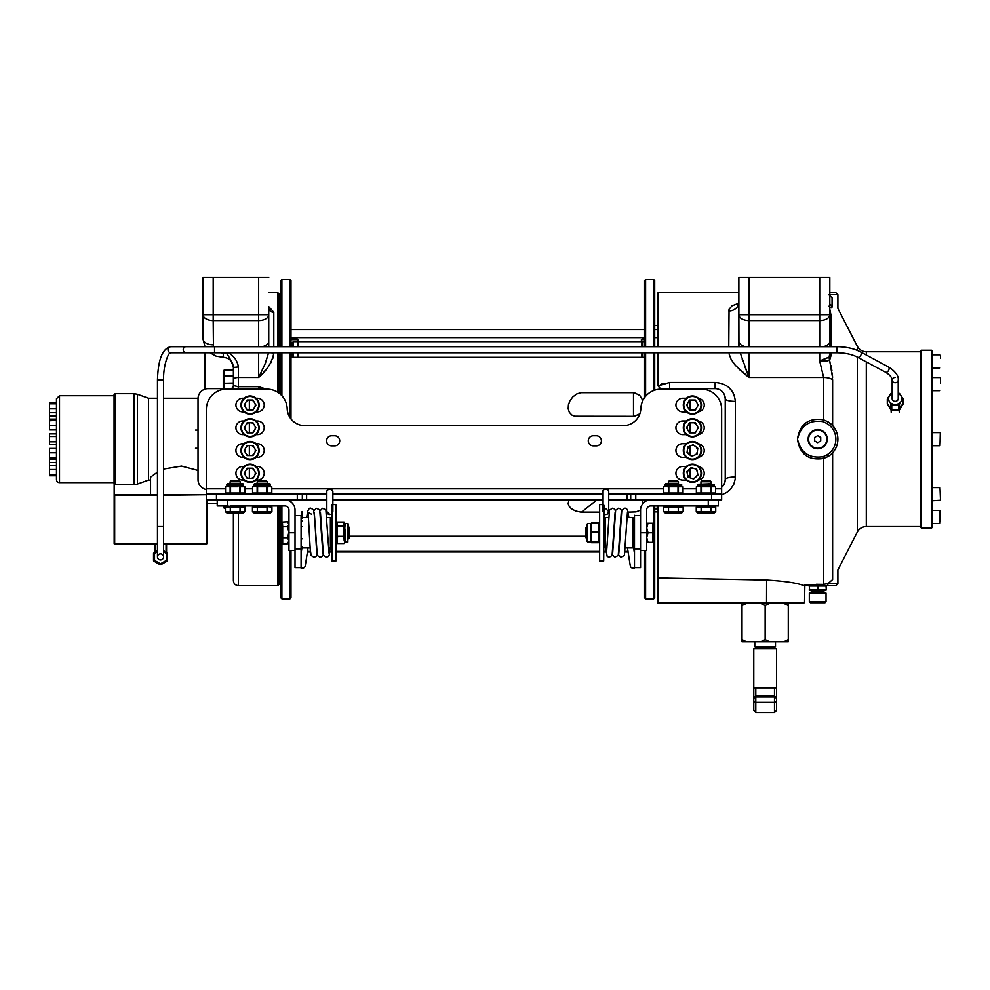 <?xml version="1.0" encoding="UTF-8"?>
<svg xmlns="http://www.w3.org/2000/svg" width="990" height="990" viewBox="0 0 990 990"><rect width="100%" height="100%" fill="white"/><g stroke="black" fill="none" stroke-linecap="round" stroke-linejoin="round"><path stroke-width="1.49" d="M804.35 584.892L823.643 584.397L823.643 458.481C808.484 460.746 799.771 454.311 797.482 439.176C799.759 424.029 808.484 417.594 823.643 419.859L823.643 377.487L819.708 361.065L829.162 357.13L829.818 353.207A10.098 5.829 -0 0 0 830.932 355.868L829.632 360.335L832.59 377.834M740.198 352.786L748.985 377.487L735.397 365.409L731.115 359.395L729.086 353.987M728.776 346.723L729.048 309.301L732.018 305.799L738.726 303.225M732.971 362.352L735.694 365.731M738.293 368.429L741.857 371.671M742.178 371.943L743.577 373.119M744.27 373.7L748.688 377.252M835.671 448.396L832.627 452.776L832.627 579.521C839.235 567.443 839.235 567.443 832.627 579.521L827.974 583.654L822.987 584.372M822.579 584.36L816.391 584.286M810.476 584.459L807.395 584.644M734.642 396.421L732.749 392.102L729.061 387.672M663.486 383.365L660.85 384.355M738.874 292.669L658.053 292.669L658.053 346.723C658.053 288.87 658.053 288.87 658.053 346.723M661.085 389.157A10.098 2.215 54.9 0 1 658.053 385.902L658.053 352.786L658.053 385.902L669.673 382.462L715.139 382.462C727.304 383.464 734.035 389.763 735.347 401.371A10.098 2.611 -0 0 1 725.237 398.76A10.098 10.098 0 0 0 715.139 388.649L669.673 388.649A10.098 10.098 0 0 0 666.518 389.157M735.347 401.371L735.224 479.024L733.85 484.122L730.682 489.06L726.561 492.575L721.648 494.876M658.053 505.989L658.053 602.353L804.548 602.353L804.845 585.672M802.89 585.672L802.358 585.09C795.972 582.813 784.055 581.118 766.607 580.016L658.053 577.937M828.061 583.617L827.974 583.654A2.017 1.027 90 0 1 826.947 585.672L802.853 585.672M827.974 583.654L837.899 583.654L835.882 585.672L826.947 585.672M832.528 376.509L832.231 373.057M831.947 370.817L830.994 365.657M828.84 294.686L832.07 297.78C839.347 311.12 839.347 311.12 832.07 297.78L832.07 306.541C832.021 308.435 830.994 308.298 828.976 306.12M829.67 308.422L830.932 314.919A10.098 8.7 -0 0 1 829.818 310.947L829.818 310.947M823.643 377.153L823.643 377.487A10.098 4.257 0 0 1 832.627 379.801L832.627 425.564L835.671 429.957M837.738 436.602L837.899 439.176M747.599 373.886L744.95 366.746M742.562 360.1L742.191 359.024M738.453 346.723A10.098 6.076 180 0 0 738.874 344.978L738.874 277.509L748.985 277.509L748.985 314.684L819.708 314.684L819.708 277.509L829.818 277.509L829.818 314.684A10.098 5.878 180 0 1 819.708 320.562L748.985 320.562A10.098 5.878 180 0 1 738.874 314.684L738.961 346.723M735.347 476.982A10.098 2.611 0 0 0 725.237 479.593L725.101 481.251M725.051 481.561L724.816 482.464M722.688 486.3L721.648 487.315A10.098 10.098 0 0 0 725.237 479.593L725.237 398.76L724.482 394.936M697.405 406.519A5.198 5.198 0 0 0 697.405 403.623L696.774 402.546M696.156 401.47A5.198 5.198 0 0 0 693.644 400.022M691.156 400.022A5.198 5.198 0 0 0 688.656 401.47L688.025 402.546L688.656 401.47M687.407 403.623A5.198 5.198 0 0 0 687.407 406.519L688.025 407.595L687.407 406.519M688.656 408.684A5.198 5.198 0 0 0 691.156 410.12L692.406 410.12L691.156 410.12M693.644 410.12A5.198 5.198 0 0 0 696.156 408.684L696.774 407.595M697.405 429.252A5.198 5.198 0 0 0 697.405 426.356L696.774 425.279M696.156 424.203A5.198 5.198 0 0 0 693.644 422.755M691.156 422.755A5.198 5.198 0 0 0 688.656 424.203L688.025 425.279L688.656 424.203M687.407 426.356A5.198 5.198 0 0 0 687.407 429.252L688.025 430.328L687.407 429.252M688.656 431.417A5.198 5.198 0 0 0 691.156 432.853L692.406 432.853L691.156 432.853M693.644 432.853A5.198 5.198 0 0 0 696.156 431.417L696.774 430.328M697.579 449.967A5.198 5.198 0 0 0 696.465 447.294M694.497 445.772A5.198 5.198 0 0 0 691.626 445.389M689.325 446.341A5.198 5.198 0 0 0 687.555 448.643M687.233 451.106A5.198 5.198 0 0 0 688.335 453.779M690.315 455.301A5.198 5.198 0 0 0 693.173 455.685M695.487 454.732A5.198 5.198 0 0 0 697.245 452.442M697.071 470.98A5.198 5.198 0 0 0 695.129 468.839M692.752 468.084A5.198 5.198 0 0 0 689.931 468.691M688.087 470.374A5.198 5.198 0 0 0 687.196 473.133M687.728 475.559A5.198 5.198 0 0 0 689.671 477.7M692.047 478.467A5.198 5.198 0 0 0 694.881 477.848M696.725 476.178A5.198 5.198 0 0 0 697.604 473.418M722.997 485.929L724.494 483.405M724.816 482.476L725.237 479.593M828.989 360.62L829.632 360.335A10.098 9.306 64.3 0 1 829.162 357.13L827.665 357.687M829.632 360.335L819.708 361.065L819.708 352.786M819.708 277.509L748.985 277.509M728.776 310.959A10.098 8.848 180 0 0 738.874 302.123L738.107 304.697M829.818 304.017A8.081 7.549 0 0 1 832.07 306.541M829.818 292.669L835.882 292.669L837.899 294.686L829.818 294.686M829.818 353.319L829.781 354.556M827.553 357.724L825.45 358.516M824.126 359.061L823.42 359.358M821.972 360.014L819.745 361.053M822.826 361.313L825.177 361.288M825.499 361.263L827.628 360.991M819.708 346.723L819.708 314.684L829.818 314.684L829.818 346.723M832.627 425.564L827.974 421.777A20.208 20.208 0 0 1 827.974 456.563L826.947 454.831A18.191 18.191 0 0 0 826.947 423.522L823.111 421.666C809.35 419.661 800.799 425.49 797.482 439.176C800.799 452.851 809.35 458.692 823.111 456.675L826.947 454.831M826.947 423.522L827.974 421.777L823.643 419.859L823.111 421.666M823.111 456.675L823.643 458.481L827.974 456.563M805.179 585.672L816.799 585.672M804.548 602.353L803.546 603.356L658.053 603.356L658.053 602.353M658.053 352.786L658.053 385.902M715.139 382.462L715.139 388.649L716.166 388.711M719.099 389.466L720.819 390.407M723.591 393.228L724.185 394.255M277.844 392.325L277.844 352.786M277.844 346.723L277.844 292.669L268.748 292.669M258.749 377.376L262.387 373.552M263.971 371.832L265.271 370.347M268.748 365.991L269.837 364.394M270.74 362.922L271.545 361.449M272.943 358.12L273.809 353.145C272.114 362.167 267.065 370.285 258.65 377.487L265.394 363.281L268.562 352.786L264.776 364.728M268.748 306.591L273.809 312.296A5.049 4.381 0 0 1 268.748 307.927L268.748 314.684A10.098 5.878 180 0 1 258.65 320.562L213.184 320.562L213.444 346.723M230.361 388.649A3.032 3.032 0 0 0 233.393 385.617L238.442 386.706L258.65 386.706L266.36 389.157M238.442 512.857L238.442 585.672L277.844 585.672L277.844 505.989M277.844 292.669L278.858 293.683L278.858 346.723M278.858 352.786L278.858 393.018M278.858 505.989L278.858 584.669L277.844 585.672M206.365 489.53A10.098 10.098 0 0 1 198.025 479.593L198.025 398.76A10.098 10.098 0 0 1 208.135 388.649L223.282 388.649L223.282 370.978L224.297 369.963L224.297 388.649M224.297 505.989L224.297 508.39L223.282 505.989M223.282 388.649L261.805 389.157A10.098 10.098 0 0 0 258.65 388.649L258.65 386.706M255.061 406.519A5.198 5.198 0 0 0 255.061 403.623L254.43 402.546L255.061 403.635M253.811 401.47A5.198 5.198 0 0 0 251.312 400.022L250.062 400.022L251.312 400.022M248.812 400.022A5.198 5.198 0 0 0 246.312 401.47L245.681 402.546M245.062 403.623A5.198 5.198 0 0 0 245.062 406.519L245.681 407.595M246.312 408.684A5.198 5.198 0 0 0 248.812 410.12L250.062 410.12L248.812 410.12M251.312 410.12A5.198 5.198 0 0 0 253.811 408.684L254.43 407.595L253.811 408.684M255.061 429.252A5.198 5.198 0 0 0 255.061 426.356L254.43 425.279L255.061 426.368M253.811 424.203A5.198 5.198 0 0 0 251.312 422.755L250.062 422.755L251.312 422.755M248.812 422.755A5.198 5.198 0 0 0 246.312 424.203L245.681 425.279M245.062 426.356A5.198 5.198 0 0 0 245.062 429.252L245.681 430.328M246.312 431.417A5.198 5.198 0 0 0 248.812 432.853L250.062 432.853L248.812 432.853M251.312 432.853A5.198 5.198 0 0 0 253.811 431.417L254.43 430.328L253.811 431.417M255.061 451.985A5.198 5.198 0 0 0 255.061 449.089L254.43 448.012L255.061 449.101M253.811 446.936A5.198 5.198 0 0 0 251.312 445.488L250.062 445.488L251.312 445.488M248.812 445.488A5.198 5.198 0 0 0 246.312 446.936L245.681 448.012M245.062 449.089A5.198 5.198 0 0 0 245.062 451.985L245.681 453.061M246.312 454.15A5.198 5.198 0 0 0 248.812 455.586L250.062 455.586L248.812 455.586M251.312 455.586A5.198 5.198 0 0 0 253.811 454.15L254.43 453.061L253.811 454.15M255.061 474.717A5.198 5.198 0 0 0 255.061 471.822M253.811 469.668A5.198 5.198 0 0 0 251.312 468.221L250.062 468.221M248.812 468.221A5.198 5.198 0 0 0 246.312 469.668L245.681 470.745M245.062 471.822A5.198 5.198 0 0 0 245.062 474.717L245.681 475.794M246.312 476.883A5.198 5.198 0 0 0 248.812 478.331M251.312 478.331A5.198 5.198 0 0 0 253.811 476.883L254.43 475.806L253.811 476.883M203.074 338.964L204.955 346.723L203.074 338.964L203.074 314.684L203.074 338.964A10.098 5.878 0 0 0 213.184 344.842M203.074 314.684A10.098 5.878 0 0 0 213.184 320.562L213.184 314.684L203.074 314.684L203.074 277.509L268.748 277.509M213.184 277.509L213.184 314.684L268.748 314.684L268.748 346.723M232.687 363.751L233.393 367.352C231.71 361.783 229.42 357.13 226.5 353.418A10.098 5.878 0 0 0 223.282 353.121L223.282 352.786M273.809 352.786L273.809 353.145A5.049 2.97 0 0 1 271.409 352.786M220.461 352.786L223.282 353.121L223.282 357.341C229.42 357.935 232.786 361.3 233.393 367.439L238.442 366.968L238.442 386.706L237.303 386.682M228.108 352.65C233.85 355.831 237.291 360.607 238.442 366.968M227.861 352.786A5.049 1.708 145.7 0 1 226.5 353.418M233.393 385.617L233.393 367.352M233.393 512.857L233.393 580.623L233.393 512.857M641.52 499.925L643.364 503.056M640.567 510.085L636.026 511.917L628.031 512.152M599.148 512.152L580.808 512.127L575.524 511.013L571.205 508.588L569.015 506.088L568.136 503.39L569.101 499.925M639.862 413.82L634.231 416.332L574.831 416.233L571.849 415.045L569.324 412.31L568.198 408.821L568.409 404.848L569.955 400.752L572.74 396.99L576.576 394.045L580.808 392.696L634.194 392.696L639.738 395.381L642.881 400.48M645.616 499.925L645.616 501.274M645.616 550.44L645.616 598.814L644.614 597.799L644.614 550.44M644.614 346.723L644.614 280.541L645.616 279.539L645.616 346.723M645.616 352.786L645.616 396.297M644.614 397.584L644.614 352.786M644.614 501.942L644.614 499.925M653.709 390.53L653.709 352.786M653.709 346.723L653.709 279.539L645.616 279.539M654.712 505.989L654.712 597.799L653.709 598.814L653.709 542.285M653.709 523.24L653.709 505.989M653.709 279.539L654.712 280.541L654.712 346.723M654.712 352.786L654.712 390.171M290.986 550.44L290.986 597.799L289.971 598.814L289.971 550.44M289.971 501.274L289.971 499.925M289.971 417.532L289.971 352.786M289.971 346.723L289.971 279.539L281.89 279.539L281.89 346.723M289.971 279.539L290.986 280.541L290.986 346.723M290.986 352.786L290.986 418.956M290.986 499.925L290.986 501.942M281.89 352.786L281.89 395.715M281.89 505.989L281.89 522.658M281.89 542.866L281.89 598.814L289.971 598.814M280.875 394.688L280.875 352.786M280.875 346.723L280.875 280.541L281.89 279.539M281.89 598.814L280.875 597.799L280.875 505.989M56.467 479.593L56.467 398.76L56.467 402.584L49.5 402.584L49.5 419.141L56.467 419.141L56.467 420.366L49.5 420.366L49.5 429.92L56.467 429.92L56.467 433.868L49.5 433.868L49.5 444.473L56.467 444.473L56.467 448.421L49.5 448.421L49.5 457.974L56.467 457.974L56.467 459.212L49.5 459.212L49.5 475.757L56.467 475.757L56.467 479.593A3.032 3.032 0 0 0 59.499 482.625L114.06 482.625L114.06 483.627L114.06 394.713L115.075 393.711L115.075 484.642A1.015 1.015 0 0 1 114.159 484.073L114.159 494.74L157.459 494.74M150.542 480.088L148.512 480.088L148.512 398.252L137.437 394.292L137.437 484.048A10.098 10.098 0 0 1 134.034 484.642L134.034 393.711L137.437 394.292M148.512 480.088L137.437 484.048M114.06 482.625L114.06 395.728L59.499 395.728L59.499 482.625M49.5 462.516L56.467 462.516L56.467 459.212M49.5 465.634L56.467 465.634L56.467 462.516M49.5 469.52L56.467 469.52L56.467 465.634M49.5 474.581L56.467 474.581L56.467 469.52M56.467 475.757L56.467 474.581M49.5 452.801L56.467 452.801L56.467 448.421M49.5 457.578L56.467 457.578L56.467 452.801M49.5 420.762L56.467 420.366M49.5 425.539L56.467 425.539L56.467 420.762M56.467 429.92L56.467 425.539M49.5 412.719L56.467 412.719L56.467 402.584M49.5 408.833L56.467 408.833M49.5 403.772L56.467 403.772M49.5 415.837L56.467 415.837L56.467 412.719M56.467 419.141L56.467 415.837M49.5 436.528L56.467 436.528L56.467 433.868M49.5 441.825L56.467 441.825L56.467 436.528M56.467 444.473L56.467 441.825M198.025 470.46L181.492 466.092L163.523 469.074M157.459 472.119L150.542 477.18L150.542 494.74M163.523 494.74L206.365 494.74L163.523 495.248M115.075 484.642L134.034 484.642M932.568 351.264L932.568 527.076L931.553 528.091L931.553 350.262L932.568 351.264M921.455 528.091L920.44 527.076L920.44 351.264L921.455 350.262L921.455 528.091L931.553 528.091M940.5 516.978L939.993 523.537L939.993 510.407L940.5 516.978M940.5 513.946L940.5 510.914M932.568 516.978L932.568 523.537L939.993 523.537M940.5 433.113L939.993 445.735L940.314 432.729M940.5 358.343L940.5 355.311M932.568 361.375L932.568 367.946L939.993 367.946M940.5 379.875L940.5 378.093M939.993 377.598L932.568 377.598L932.568 388.81M940.5 380.779L940.5 383.254M939.993 445.735L932.568 445.735L932.568 432.605L939.993 432.605M932.568 500.754L940.5 500.247L939.993 487.612L940.5 498.477M817.691 429.573A9.603 9.603 0 0 0 808.087 439.176A9.603 9.603 0 0 0 817.691 448.767A9.603 9.603 0 0 1 808.087 439.176A9.603 9.603 0 0 1 817.691 429.573A9.603 9.603 0 0 1 827.293 439.176A9.603 9.603 0 0 1 817.691 448.767M814.659 440.921L817.691 442.679L820.722 440.921L820.722 437.419L817.691 435.674L814.659 437.419L814.659 440.921M217.218 503.328L206.316 503.328M658.053 329.546L654.712 329.546M644.614 329.546L290.986 329.546M280.875 329.546L278.858 329.546M658.053 337.627L654.712 337.627L658.053 337.627M644.614 337.627L290.986 337.627M280.677 346.723L280.875 337.627L278.858 337.627M204.893 389.181L204.893 352.786M206.365 495.248L206.316 544.253L163.523 544.253M280.875 511.917L278.858 511.917M280.875 325.5L278.858 325.5M280.875 508.885L278.858 508.885M658.053 511.917L654.712 511.917M658.053 325.5L654.712 325.5M658.053 508.885L654.712 508.885M644.614 339.657L641.384 339.657L641.384 341.674M641.384 339.657L642.386 338.642L644.614 338.642M292.298 344.706L290.986 344.706M297.854 342.181L297.854 339.657L290.986 339.657M292.298 343.691L290.986 343.691M290.986 338.642L296.839 338.642L297.854 339.657M642.894 346.723L642.894 341.674L644.614 341.674M642.894 357.328L642.894 352.786M297.346 346.723L297.346 341.674L293.3 341.674L293.3 346.723M293.3 352.786L293.3 357.328M297.346 352.786L297.346 357.328M292.298 357.328L292.298 352.786M292.298 346.723L292.298 342.676L293.3 341.674M297.346 342.676L298.361 341.674L298.361 346.723M298.361 352.786L298.361 357.328M641.879 357.328L641.879 352.786M641.879 346.723L641.879 341.674L298.361 341.674M280.875 508.39L278.858 508.39M657.224 505.989L657.224 508.39L658.053 508.39L654.712 508.39M240.966 473.269A9.096 9.096 0 0 1 250.062 464.174A9.096 9.096 0 0 1 259.157 473.269A9.096 9.096 0 0 1 250.062 482.365A9.096 9.096 0 0 1 240.966 473.269M244.221 473.269L247.141 478.331L252.982 478.331L255.89 473.269L252.982 468.221L247.141 468.221L244.221 473.269M240.966 427.804A9.096 9.096 0 0 1 250.062 418.708A9.096 9.096 0 0 1 259.157 427.804A9.096 9.096 0 0 1 250.062 436.899A9.096 9.096 0 0 1 240.966 427.804A9.096 9.096 0 0 1 250.062 418.708A9.096 9.096 0 0 1 259.157 427.804M244.221 427.804L247.141 432.853L252.982 432.853L255.89 427.804L252.982 422.755L247.141 422.755L244.221 427.804M240.966 450.537A9.096 9.096 0 0 1 250.062 441.441A9.096 9.096 0 0 1 259.157 450.537A9.096 9.096 0 0 1 250.062 459.632A9.096 9.096 0 0 1 240.966 450.537M244.221 450.537L247.141 455.586L252.982 455.586L255.89 450.537L252.982 445.488L247.141 445.488L244.221 450.537M240.966 405.071A9.096 9.096 0 0 1 250.062 395.975A9.096 9.096 0 0 1 259.157 405.071A9.096 9.096 0 0 1 250.062 414.167A9.096 9.096 0 0 1 240.966 405.071M244.221 405.071L247.141 410.12L252.982 410.12L255.89 405.071L252.982 400.022L247.141 400.022L244.221 405.071M694.337 482.155A9.096 9.096 0 0 1 683.521 475.2A9.096 9.096 0 0 1 690.476 464.384A9.096 9.096 0 0 1 701.291 471.339A9.096 9.096 0 0 1 694.337 482.155M693.644 478.974L697.962 475.052L696.725 469.347L691.168 467.577L686.85 471.5L688.087 477.192L693.644 478.974M691.206 459.558A9.096 9.096 0 0 1 683.385 449.349A9.096 9.096 0 0 1 693.594 441.528A9.096 9.096 0 0 1 701.415 451.737A9.096 9.096 0 0 1 691.206 459.558M691.639 456.328L697.022 454.101L697.789 448.309L693.173 444.757L687.778 446.985L687.01 452.764L691.639 456.328M683.31 427.804A9.096 9.096 0 0 1 692.406 418.708A9.096 9.096 0 0 1 701.502 427.804A9.096 9.096 0 0 1 692.406 436.899A9.096 9.096 0 0 1 683.31 427.804M686.565 427.804L689.486 432.853L695.314 432.853L698.235 427.804L695.314 422.755L689.486 422.755L686.565 427.804M683.31 405.071A9.096 9.096 0 0 1 692.406 395.975A9.096 9.096 0 0 1 701.502 405.071A9.096 9.096 0 0 1 692.406 414.167A9.096 9.096 0 0 1 683.31 405.071M686.565 405.071L689.486 410.12L695.314 410.12L698.235 405.071L695.314 400.022L689.486 400.022L686.565 405.071M686.392 411.889L682.754 411.889A6.819 6.819 0 0 1 675.935 405.071A6.819 6.819 0 0 1 682.754 398.252L686.392 398.252M686.392 457.355L682.754 457.355A6.819 6.819 0 0 1 675.935 450.537A6.819 6.819 0 0 1 682.754 443.718L686.392 443.718M331.65 445.871A5.049 5.049 0 0 1 326.601 440.822A5.049 5.049 0 0 1 331.65 435.761L334.682 435.761A5.049 5.049 0 0 1 339.731 440.822A5.049 5.049 0 0 1 334.682 445.871L331.65 445.871M244.047 411.889L242.736 411.889A6.819 6.819 0 0 1 235.917 405.071A6.819 6.819 0 0 1 242.736 398.252L244.047 398.252M244.047 457.355L242.736 457.355A6.819 6.819 0 0 1 235.917 450.537A6.819 6.819 0 0 1 242.736 443.718L244.047 443.718M244.047 480.088L242.736 480.088A6.819 6.819 0 0 1 235.917 473.269A6.819 6.819 0 0 1 242.736 466.451L244.047 466.451M244.047 434.622L242.736 434.622A6.819 6.819 0 0 1 235.917 427.804A6.819 6.819 0 0 1 242.736 420.985L244.047 420.985M686.392 480.088L682.754 480.088A6.819 6.819 0 0 1 675.935 473.269A6.819 6.819 0 0 1 682.754 466.451L686.392 466.451M593.332 445.871A5.049 5.049 0 0 1 588.283 440.822A5.049 5.049 0 0 1 593.332 435.761L596.364 435.761A5.049 5.049 0 0 1 601.413 440.822A5.049 5.049 0 0 1 596.364 445.871L593.332 445.871M686.392 434.622L682.754 434.622A6.819 6.819 0 0 1 675.935 427.804A6.819 6.819 0 0 1 682.754 420.985L686.392 420.985M225.534 488.812L206.365 488.812L206.365 409.365A20.208 20.208 0 0 1 226.574 389.157L266.978 389.157A20.208 20.208 0 0 1 287.174 408.623A17.684 17.684 0 0 0 304.846 425.663L623.168 425.663A17.684 17.684 0 0 0 640.839 408.623A20.208 20.208 0 0 1 661.035 389.157L701.44 389.157A20.208 20.208 0 0 1 721.648 409.365L721.648 488.812L715.621 488.812M635.766 493.861L635.766 499.925L627.177 499.925L627.177 493.861L721.648 493.861L721.648 499.925L721.648 488.812M635.766 499.925L721.648 499.925M206.365 488.812L206.365 499.925L206.365 493.861L206.365 499.925L326.811 499.925M698.519 421.084A6.819 6.819 0 0 1 698.519 434.536M698.519 466.55A6.819 6.819 0 0 1 698.519 480.002M256.076 420.985L257.388 420.985A6.819 6.819 0 0 1 264.206 427.804A6.819 6.819 0 0 1 257.388 434.622L256.076 434.622M256.076 443.718L257.388 443.718A6.819 6.819 0 0 1 264.206 450.537A6.819 6.819 0 0 1 257.388 457.355L256.076 457.355M256.076 398.252L257.388 398.252A6.819 6.819 0 0 1 264.206 405.071A6.819 6.819 0 0 1 257.388 411.889L256.076 411.889M698.519 443.817A6.819 6.819 0 0 1 698.519 457.269M698.519 398.339A6.819 6.819 0 0 1 698.519 411.803M256.076 466.451L257.388 466.451A6.819 6.819 0 0 1 264.206 473.269A6.819 6.819 0 0 1 257.388 480.088L256.076 480.088M326.811 493.861L206.365 493.861M627.177 499.925L608.739 499.925M602.687 499.925L332.863 499.925M627.177 493.861L608.739 493.861M602.687 493.861L332.863 493.861M630.717 499.925L630.717 493.861M634.503 548.868L634.503 567.616L640.567 567.616L640.567 548.868L634.503 548.868L634.503 515.32M301.084 548.868L295.02 548.868L295.02 567.616L301.084 567.616L301.084 515.32M302.099 518.116L302.099 511.545M718.369 499.925L718.369 505.989L650.678 505.989A4.047 4.047 0 0 0 646.631 510.023L646.631 550.44L640.567 550.44L640.567 532.769L646.631 532.769M708.271 505.989L708.271 499.925L650.678 499.925A10.098 10.098 0 0 0 640.567 510.023L640.567 532.769M217.218 499.925L217.218 505.989L217.218 499.925M295.02 532.769L295.02 550.44L288.956 550.44L288.956 532.769L295.02 532.769L295.02 510.023A10.098 10.098 0 0 0 284.922 499.925L227.329 499.925L227.329 505.989L217.218 505.989M230.101 505.989L284.922 505.989A4.047 4.047 0 0 1 288.956 510.023L288.956 532.769M608.541 517.609L605.212 517.609L605.212 547.915L607.006 547.915M632.994 517.609L632.994 547.915L632.994 517.609L626.942 517.609M328.544 547.915L330.388 547.915L330.388 517.609L327.009 517.609M652.917 532.769L648.029 532.769L646.73 537.508L648.029 542.285L646.73 542.285L654.217 542.285L652.917 542.285L652.917 523.24L654.217 523.24L648.029 523.24L646.73 527.992L648.029 532.769L647.089 530.43M654.217 542.285L654.217 523.24M648.029 523.24L646.73 523.24L648.029 523.24M647.076 530.417L646.73 528.004M648.029 542.285L647.089 539.958M647.076 539.934L646.73 537.521M587.021 532.769L587.021 538.82L586.006 537.817L586.006 527.707L587.021 526.705L587.021 532.769M591.562 523.648L591.562 522.844L598.393 522.844L598.393 523.76M598.393 523.054L591.562 523.054L591.562 531.556L598.393 531.556L598.393 523.054M591.562 541.481L598.393 541.481L598.393 532.063L591.562 532.063L590.993 541.765M591.562 542.681L598.393 542.681L598.393 541.765L591.562 541.765M591.426 534.699L591.426 538.845M591.562 541.406L590.993 539.995L591.067 541.864M598.591 541.839L598.987 538.82M587.218 532.187L587.218 526.197M590.56 541.938L590.993 526.73M590.622 538.82L590.993 539.995M590.56 525.715L590.56 529.464M591.067 524.403L591.067 523.351L591.067 524.403M282.67 526.767L282.67 543.745L281.284 542.173L281.284 523.351L282.397 522.077L282.67 526.767L287.57 526.767L288.87 524.279L287.57 521.779L282.397 522.077M282.67 537.743L287.57 537.743L288.87 532.261L287.57 526.767M282.67 543.745L287.57 543.745L288.87 540.75L287.57 537.743M288.857 541.023L287.57 543.745M288.857 532.769L287.843 538.102M348.567 538.82L348.567 526.705L349.581 527.707L349.581 537.817L348.369 538.82M344.545 523.067L344.025 522.052L337.194 522.052L337.194 525.678L344.025 525.678L344.025 522.138M344.173 523.067L344.173 524.663M345.04 525.121L344.025 537.607L344.532 536.394L345.04 538.251L345.04 542.062L347.861 542.062L347.861 523.462L345.04 523.462L345.04 525.121L344.025 525.22M344.285 524.688L344.322 525.319M336.526 524.415L336.563 526.705M345.04 529.007L345.04 538.251M344.953 540.404L344.607 542.248L345.04 540.404M348.369 535.837L348.369 523.97L348.369 535.837M344.025 527.348L344.532 526.148L337.194 526.074L337.194 536.308L344.025 536.308L344.025 526.074M336.526 541.097L337.194 543.473L337.194 536.778L344.025 536.308M344.173 540.862L344.025 537.607M344.025 543.473L337.194 543.473L344.025 543.386M344.297 539.439L344.532 538.82M344.532 527.423L344.607 528.908M683.149 511.719L663.671 511.719L664.983 512.857L681.825 512.857L683.149 511.719L683.149 507.128L681.962 506.311M668.535 511.719L668.535 507.128L663.671 507.128L663.696 511.743M678.274 511.719L678.274 507.128L668.535 507.128L683.149 507.128M681.937 506.298L680.712 506.001M678.459 493.861L678.459 493.032L683.038 493.02L683.038 486.795L678.435 486.795L678.459 485.793M678.459 483.764L678.459 481.734L668.361 481.734L668.361 483.764L665.626 483.764L678.459 483.764M678.459 481.734L677.445 480.732L669.364 480.732L668.361 481.734M271.928 511.719L252.438 511.719L253.762 512.857L270.604 512.857L271.928 511.719L271.928 507.128L262.177 506.001L258.489 506.67M268.24 512.535L268.859 512.758M267.053 511.719L267.053 507.128L257.313 507.128L254.876 506.001M257.313 511.719L257.313 507.128L252.438 507.128L252.438 511.719M267.238 493.861L267.238 493.032L271.805 493.02L271.805 486.795L268.933 486.721M267.238 483.764L267.238 481.734L257.128 481.734L257.128 483.764L254.405 483.764L269.961 483.764L257.128 483.764M267.238 481.734L266.223 480.732L258.142 480.732L257.128 481.734M663.783 486.795L665.132 486.362L663.708 486.795L663.783 493.02L668.374 493.02L668.819 486.288L664.921 486.795M665.614 486.028L681.417 485.929L681.689 484.259L665.119 484.259L665.119 485.781M681.689 485.781L679.734 486.028M668.671 485.781L667.569 485.929L668.671 485.781M678.435 486.795L678.435 493.02M679.561 493.589L680.736 493.8M680.947 493.787L683.038 493.02M681.256 486.721L680.155 486.721M678.001 493.02L668.819 493.02L668.819 486.795L678.001 486.795L678.001 493.02M268.352 486.795L270.035 486.721M267.213 486.795L267.213 493.02M255.061 493.787L257.128 493.032L252.561 493.02L252.561 486.795L254.281 486.721M257.128 493.861L257.153 486.795L255.383 486.721M268.339 493.589L269.515 493.8M269.726 493.787L271.805 493.02M253.688 493.589L254.851 493.8M266.78 493.02L257.586 493.02L257.586 486.795L266.78 486.795L266.78 493.02M254.393 486.028L270.196 485.929L270.468 484.259L253.898 484.259L253.898 485.781M270.443 485.781L268.76 486.053M257.45 485.781L256.348 485.929L257.45 485.781M264.355 485.929L260.011 485.929M332.863 511.57L332.863 491.671A3.032 2.178 -176.2 0 0 329.831 489.407A3.032 2.178 -176.2 0 0 326.811 491.486L326.811 511.471M308.063 547.915L305.267 565.797A3.032 2.896 -171.1 0 1 300.453 567.616M604.197 514.181L605.707 514.577C606.994 514.565 608.009 513.562 608.739 511.57L608.739 491.547A3.032 2.364 175.8 0 0 605.707 489.258A3.032 2.364 175.8 0 0 602.687 491.721L602.687 511.62M605.707 508.637L608.739 511.57C608.739 510.432 608.739 510.432 608.739 511.57L608.739 511.471A3.032 3.032 -111 0 0 608.664 510.778M635.097 567.616A3.032 2.896 171.1 0 1 630.271 565.797L627.487 547.915M331.897 504.603L331.897 560.922L331.39 505.098M335.944 504.603L335.944 560.922L335.944 504.603L332.863 504.603M604.197 505.098L603.69 560.922L603.69 504.603M599.655 560.922L599.655 504.603L599.655 560.922L603.69 560.922M250.062 478.331L248.812 478.318L250.062 478.331M254.43 470.745L255.061 471.834L254.43 470.745M693.644 478.331L691.614 478.318L693.644 478.331M688.644 476.871L687.629 475.113L688.644 476.871M687.407 471.822L688.421 470.064L687.407 471.822M696.156 469.668L697.17 471.426M691.156 468.221L693.198 468.221M697.405 474.717L696.378 476.487M693.408 455.598L691.156 455.586L693.408 455.598M688.533 453.927L687.407 451.985L688.533 453.927M687.53 448.878L688.656 446.936L687.53 448.878M691.404 445.488L693.656 445.488L691.404 445.488M696.279 447.146L697.405 449.101M697.282 452.195L696.156 454.15M692.406 422.755L693.656 422.755L692.406 422.755M692.406 400.022L693.656 400.022L692.406 400.022M783.795 641.755L788.288 641.755L788.288 639.577L783.795 641.755L746.51 641.755L742.017 639.577L742.017 605.534L746.51 603.356M769.638 641.755L765.146 639.577L760.654 641.755M788.288 605.534L783.795 603.356L788.288 605.534L788.288 603.356L788.288 639.577M765.146 639.577L765.146 605.534L769.638 603.356M742.017 603.356L742.017 605.534M760.654 603.356L765.146 605.534M742.017 639.577L742.017 641.755L746.51 641.755M775.504 646.804L774.489 647.819L755.803 647.819L754.788 646.804L775.504 646.804L775.504 641.755M753.786 698.222L755.803 696.935L755.803 712.491L753.786 710.461L753.786 648.821L776.519 648.821L776.519 710.461L774.489 712.491L774.489 702.306A2.017 1.671 0 0 0 776.519 700.635M753.786 697.579L753.786 687.877L774.489 687.877L755.803 687.877L755.803 696.935L774.489 696.935L776.519 698.222M776.519 697.579L776.519 687.877L774.489 687.877L774.489 695.859L776.519 697.876M157.459 495.248L114.159 495.248L114.159 543.745L114.667 495.248L114.667 544.253L157.459 544.253M157.459 543.745L114.159 543.745M206.811 499.925L206.811 543.745L206.811 499.925M154.527 560.303A6.868 6.868 0 0 1 153.623 556.887A6.868 6.868 0 0 0 154.527 560.303M167.458 560.328A1.015 1.015 0 0 1 166.951 561.194L166.456 560.328L167.458 560.328A1.015 1.015 0 0 1 166.951 561.194L160.999 564.634L160.491 563.768L166.456 560.328L166.456 553.435A6.868 6.868 0 0 0 163.523 550.712A6.868 6.868 0 0 1 166.431 553.422L167.458 553.435L167.458 560.328L167.458 553.435A1.015 1.015 0 0 0 166.951 552.568A1.015 1.015 0 0 1 167.458 553.435M154.527 553.472A6.868 6.868 0 0 0 153.623 556.887A6.868 6.868 0 0 1 154.527 553.472M154.551 553.422A6.868 6.868 0 0 1 157.459 550.712M166.555 553.435L166.555 544.253L166.555 553.435M154.428 544.253L154.428 552.333L154.428 544.253M154.527 553.521A1.015 1.015 0 0 0 154.428 553.967L154.428 559.796M163.523 551.628L166.048 553.088A1.015 1.015 0 0 1 166.382 553.398M154.935 544.253L154.935 552.036M164.625 551.393L166.048 552.21L166.048 544.253M809.177 585.672L809.61 589.582L826.279 589.582L826.019 585.672M812.134 585.672L815.612 585.672M817.691 585.672L823.111 585.672L823.643 584.397M809.61 586.031L817.183 586.031L817.691 589.533M826.279 589.99L823.47 591.08L811.899 591.08L809.102 589.99M817.183 586.031L825.771 586.031M826.279 586.031L826.279 589.582L826.279 586.031M817.691 602.7L810.34 602.7L809.325 601.697L826.044 601.697L825.041 602.7L817.691 602.7L825.041 602.7M809.325 601.697L809.325 593.109L826.044 593.109L826.044 601.697M696.255 511.719L697.566 512.857L714.421 512.857L715.733 511.719L696.255 511.719L696.255 507.128L715.733 507.128L714.421 505.989M701.118 511.719L701.118 507.128M710.857 511.719L710.857 507.128M715.733 511.719L715.733 507.128M711.043 493.861L711.043 493.032M711.043 486.795L711.043 485.793M711.043 483.764L711.043 481.734L700.945 481.734L700.945 483.764M711.043 481.734L710.028 480.732L701.947 480.732L700.945 481.734M697.74 485.781L711.018 486.288L714.273 485.781L714.273 484.259L697.702 484.259L697.74 485.781M714.273 485.781L712.317 486.028M701.254 485.781L700.153 485.929L701.254 485.781M697.702 484.259L711.55 483.764M708.172 485.929L703.816 485.929M715.621 486.795L711.018 486.795L711.018 493.02L715.621 493.02L715.621 486.795L712.738 486.721M700.957 493.02L700.957 486.795L710.585 486.795L710.585 493.02L696.366 493.02L696.366 486.795L698.086 486.721M700.957 486.795L699.188 486.721M712.144 493.589L713.32 493.8M713.53 493.787L715.621 493.02M713.84 486.721L714.471 486.795M697.492 493.589L698.668 493.8M698.878 493.787L700.945 493.032L700.945 493.861M244.901 511.719L225.411 511.719L226.735 512.857L243.577 512.857L244.901 511.719L244.901 507.128L243.713 506.311M225.411 511.719L225.411 507.128L230.286 507.128L229.098 506.311M229.074 506.298L227.849 506.001M230.286 511.719L230.286 507.128L244.901 507.128M240.026 511.719L240.026 507.128L235.15 506.001L231.462 506.67M243.689 506.298L242.463 506.001M240.211 493.861L240.211 493.032L244.778 493.02L244.852 486.795L241.325 486.795M240.211 483.764L240.211 481.734L230.101 481.734L230.101 483.764L227.378 483.764L242.934 483.764L230.101 483.764M240.211 481.734L239.196 480.732L231.115 480.732L230.101 481.734M228.356 486.721L225.534 486.795L225.534 493.02L230.126 493.02L230.126 486.795L227.254 486.721M226.661 493.589L227.824 493.8M228.034 493.787L230.101 493.032L230.101 493.861M225.534 486.795L226.673 486.795M226.896 485.781L243.169 485.929L243.441 484.259L226.871 484.259L226.896 485.781M243.416 485.781L240.991 485.929L243.639 486.795M230.422 485.781L229.309 485.929L230.422 485.781M239.753 486.795L239.753 493.02L230.559 493.02L230.559 486.795L237.464 486.795M240.186 486.795L240.186 493.02M230.559 486.288L231.425 486.288L230.559 486.288M163.523 526.569L157.459 526.569L157.459 556.887A3.032 3.032 0 0 0 160.491 559.907A3.032 3.032 0 0 0 163.523 556.887A3.032 3.032 0 0 0 160.491 553.856A3.032 3.032 0 0 0 157.459 556.887A3.032 3.032 0 0 0 160.491 559.907A3.032 3.032 0 0 0 163.523 556.887L163.523 380.061C163.301 364.134 168.783 352.811 169.612 353.566L170.862 352.786L186.058 352.786A3.032 2.846 90 0 1 183.212 349.755A3.032 2.846 90 0 1 186.058 346.723L214.545 346.723L214.545 352.786L186.058 352.786M837.008 352.786C845.225 352.873 852.081 354.358 857.6 357.242A3.032 1.893 118.2 0 0 861.077 354.568A3.032 1.893 118.2 0 0 860.471 351.896C853.912 348.505 846.091 346.785 837.008 346.723L837.008 352.786L214.545 352.786M898.215 380.098C898.796 376.485 896.111 372.426 890.159 367.921L888.327 366.857A3.032 1.893 118.2 0 1 888.946 369.53A3.032 1.893 118.2 0 1 885.468 372.19C889.787 374.851 892.015 377.487 892.151 380.098L892.151 398.723A3.032 2.611 0 0 0 898.215 398.723L898.215 380.098A3.032 2.611 180 0 1 892.151 380.098A3.032 2.611 180 0 1 895.183 377.487M902.942 403.536L898.623 409.984L898.623 405.021L891.743 405.021L891.743 409.984L887.424 403.536M898.623 405.021L902.942 398.586L899.502 393.451L898.215 392.968M902.942 404.415L902.942 398.586M892.151 393.636A6.633 5.717 0 0 0 888.735 400.071A6.633 5.717 0 0 0 895.183 404.44A6.633 5.717 0 0 0 901.643 400.071A6.633 5.717 0 0 0 898.215 393.636M892.151 392.968L890.864 393.451L887.424 398.586L891.743 405.021M887.424 398.586L887.424 404.415M898.623 409.984L891.743 409.984M153.524 553.435L153.524 560.328L153.524 553.435M154.019 561.194A1.015 1.015 0 0 1 153.524 560.328A1.015 1.015 0 0 0 154.019 561.194L154.527 560.328L160.491 563.768L159.984 564.634L154.019 561.194M160.999 564.634A1.015 1.015 0 0 1 159.984 564.634A1.015 1.015 0 0 0 160.999 564.634M166.456 553.435L163.523 551.752M157.459 551.752L154.527 553.435L154.527 560.328M887.312 404.106L891.161 410.38L891.161 412.174M891.161 410.38L899.217 410.38L899.217 412.174M899.217 410.38L903.066 404.106M154.527 553.435L154.019 552.568L157.459 550.576M823.643 377.487L748.985 377.487L748.985 352.786M766.607 580.016L766.545 603.356M830.932 314.919L830.932 346.723M830.932 352.786L830.932 355.868M837.899 583.654L837.899 569.918L857.303 532.063L857.303 357.081M857.303 350.411L857.303 346.277L837.899 308.435L837.899 294.686M745.557 346.723A10.098 5.878 180 0 1 738.874 341.191M857.303 346.277C859.283 349.792 862.278 351.623 866.299 351.772L866.299 355.026M866.299 361.907L866.299 526.569C862.278 526.717 859.283 528.549 857.303 532.063M669.673 388.649L669.673 382.462M748.985 346.723L748.985 314.684L738.874 314.684M823.135 346.723A10.098 5.878 0 0 0 829.818 341.191M273.809 312.296L273.809 346.723M258.65 352.786L258.65 377.487L238.442 377.487A5.049 2.128 180 0 0 233.393 379.615M223.282 376.819L224.297 375.903L233.393 375.903M223.282 383.279L233.393 383.068M258.65 277.509L258.65 346.723M268.748 341.191A10.098 5.878 180 0 1 262.078 346.723M238.442 388.649L238.442 386.706M581.514 512.152L596.871 499.925M633.501 416.357L633.501 392.659M817.691 430.081A9.096 9.096 0 0 0 808.595 439.176A9.096 9.096 0 0 0 817.691 448.272A9.096 9.096 0 0 0 826.786 439.176A9.096 9.096 0 0 0 817.691 430.081M280.677 394.503L280.677 352.786M241.473 473.269A8.588 8.588 0 0 0 250.062 481.858A8.588 8.588 0 0 0 258.65 473.269A8.588 8.588 0 0 0 250.062 464.681A8.588 8.588 0 0 0 241.473 473.269M241.473 427.804A8.588 8.588 0 0 0 250.062 436.392A8.588 8.588 0 0 0 258.65 427.804A8.588 8.588 0 0 0 250.062 419.216A8.588 8.588 0 0 0 241.473 427.804M241.473 450.537A8.588 8.588 0 0 0 250.062 459.125A8.588 8.588 0 0 0 258.65 450.537A8.588 8.588 0 0 0 250.062 441.948A8.588 8.588 0 0 0 241.473 450.537M241.473 405.071A8.588 8.588 0 0 0 250.062 413.659A8.588 8.588 0 0 0 258.65 405.071A8.588 8.588 0 0 0 250.062 396.483A8.588 8.588 0 0 0 241.473 405.071M694.225 481.66A8.588 8.588 0 0 0 700.796 471.45A8.588 8.588 0 0 0 690.574 464.879A8.588 8.588 0 0 0 684.016 475.101A8.588 8.588 0 0 0 694.225 481.66M691.268 459.051A8.588 8.588 0 0 0 700.92 451.675A8.588 8.588 0 0 0 693.532 442.023A8.588 8.588 0 0 0 683.892 449.411A8.588 8.588 0 0 0 691.268 459.051M683.818 427.804A8.588 8.588 0 0 0 692.406 436.392A8.588 8.588 0 0 0 700.994 427.804A8.588 8.588 0 0 0 692.406 419.216A8.588 8.588 0 0 0 683.818 427.804M683.818 405.071A8.588 8.588 0 0 0 692.406 413.659A8.588 8.588 0 0 0 700.994 405.071A8.588 8.588 0 0 0 692.406 396.483A8.588 8.588 0 0 0 683.818 405.071M711.55 493.861L711.55 499.925M696.366 488.812L683.038 488.812M663.708 488.812L271.805 488.812M252.561 488.812L244.852 488.812M216.463 493.861L216.463 499.925M297.297 493.861L297.297 499.925M302.334 493.861L302.334 499.925M306.615 493.861L306.615 499.925M591.426 540.095L591.278 538.857M587.218 523.97L587.218 541.555M668.374 486.795L667.235 486.795M271.805 486.795L270.666 486.795M328.259 514.119A3.032 3.032 -69 0 1 326.576 512.449M326.354 511.088A3.032 3.032 -69 0 1 326.811 509.689M308.336 514.144A3.032 2.896 -171.1 0 1 307.581 511.756L306.665 517.609M607.365 514.082A3.032 3.032 -111 0 0 608.974 512.449M609.197 511.088A3.032 3.032 -111 0 0 608.739 509.689M627.215 514.144A3.032 2.896 -8.9 0 0 627.969 511.756C627.289 509.132 626.187 507.957 624.678 508.266L621.807 510.184L618.837 553.138M753.786 700.635A2.017 1.671 0 0 0 755.803 702.306L774.489 702.306L774.489 695.859L755.803 695.859L753.786 697.876M163.523 543.745L206.316 543.745M166.048 552.21L166.048 552.841M818.198 586.031L818.198 589.582M709.508 485.781L710.721 485.781M701.403 486.795L701.403 493.02M157.459 526.569L157.459 380.061C158.091 359.37 162.558 348.257 170.862 346.723A3.032 2.846 90 0 0 168.003 349.755A3.032 2.846 90 0 0 170.862 352.786M157.459 380.061L163.523 380.061M899.502 404.588L899.502 409.551M890.864 409.551L890.864 404.588M920.44 351.772L866.299 351.772M920.44 526.569L866.299 526.569M738.503 304.499L737.798 304.895M224.297 508.39L225.411 508.39M224.297 369.963L233.393 369.963M223.282 357.341L216.08 356.14L209.942 352.786L216.08 356.14L224.012 357.365M231.512 361.573L231.932 362.229M238.442 585.672C235.373 585.375 233.69 583.692 233.393 580.623M644.614 357.328L290.986 357.328M634.503 521.012L633.501 521.012M302.099 521.012L301.084 521.012M653.709 598.814L645.616 598.814M59.499 395.728L56.467 398.76M115.075 393.711L134.034 393.711M148.512 398.252L157.459 398.252M163.523 398.252L198.037 398.252M921.455 350.262L931.553 350.262M939.993 510.407L932.568 510.407M939.993 487.612L932.568 487.612M939.993 390.728L932.568 390.728M939.993 354.804L932.568 354.804M195.5 448.272L198.025 448.272M195.5 430.081L198.025 430.081M689.882 400.529L689.882 409.625M689.882 423.262L689.882 432.358M689.882 446.119L689.882 454.967M689.882 468.74L689.882 477.774M249.356 400.022L249.356 410.12M249.356 422.755L249.356 432.853M249.356 445.488L249.356 455.586M249.356 468.221L249.356 478.318M292.298 353.294L290.986 353.294M642.894 342.676L641.879 341.674M640.567 515.592L634.503 515.592M301.084 515.592L295.02 515.592M307.519 551.393L310.39 551.393M329.831 551.393L331.39 551.393M336.452 551.393L599.148 551.393M604.197 551.393L605.719 551.393M625.148 551.393L628.031 551.393M349.581 536.234L586.006 536.234M628.118 551.962L625.098 551.962M605.769 551.962L604.197 551.962M599.148 551.962L336.452 551.962M331.39 551.962L329.781 551.962M310.452 551.962L307.432 551.962M632.994 547.915L625.408 547.915M302.594 547.915L310.142 547.915M302.594 517.609L308.608 517.609M634.503 526.705L633.501 526.705M605.212 526.705L604.197 526.705M634.503 538.82L633.501 538.82M605.212 538.82L604.197 538.82M587.726 542.062L590.634 542.062M587.726 523.462L590.634 523.462M301.084 538.82L302.099 538.82M330.388 538.82L331.39 538.82M344.211 538.82L345.003 538.82M301.084 526.705L302.099 526.705M330.388 526.705L331.39 526.705M344.025 543.51L337.219 543.51M668.361 493.032L668.361 493.861M257.128 485.793L257.128 486.795M663.708 486.795L663.708 492.971M326.811 511.533L329.831 514.565L331.39 514.144M331.39 521.482L331.13 526.705M330.573 538.82L330.388 542.594M330.091 547.915L329.348 554.784L328.334 556.479L326.279 557.259L323.433 555.402L320.438 512.387M329.039 553.125L325.858 509.788L322.517 508.34L320.117 510.766M323.198 554.759L322.171 556.479L320.117 557.259L317.27 555.402L314.276 512.387M322.876 553.125L319.696 509.788L316.354 508.34L313.954 510.766M317.035 554.759L316.008 556.479L313.954 557.259L311.095 555.402L310.204 548.831L308.113 512.387L311.565 514.243M316.713 553.125L314.709 518.178L313.533 509.788L310.872 508.266C309.734 507.709 308.645 508.872 307.581 511.756M301.084 553.323L302.099 546.864M326.279 510.766L326.811 509.603M618.515 554.759L620.891 557.184L624.418 555.464L627.45 512.375M612.674 553.138L615.644 510.184L618.515 508.266L620.334 508.848L621.596 510.766M612.352 554.759L614.728 557.184L618.255 555.464L621.275 512.375M606.511 553.138L609.481 510.184L612.352 508.266L614.171 508.848L615.433 510.766M604.197 522.274L604.42 526.705M604.977 538.82L605.212 543.436M605.459 547.915L607.216 556.479L609.271 557.259L612.092 555.464L615.112 512.375M634.503 553.608L633.501 547.136M628.885 517.609L627.969 511.768M609.271 510.766L608.739 509.603M335.944 560.922L331.897 560.922M599.655 504.603L602.687 504.603M754.788 646.804L754.788 641.755M774.489 712.491L755.803 712.491M811.899 591.08L811.899 593.109M823.47 591.08L823.47 593.109M697.566 505.989L696.255 507.128M700.945 485.793L700.945 486.795M230.101 485.793L230.101 486.795M244.852 486.795L244.852 492.971M170.862 346.723L186.058 346.723M214.545 346.723L837.008 346.723M857.6 357.242L885.468 372.19M860.471 351.896L888.327 366.857M903.078 399.044L903.078 403.945M887.288 399.044L887.288 403.945"/></g></svg>
